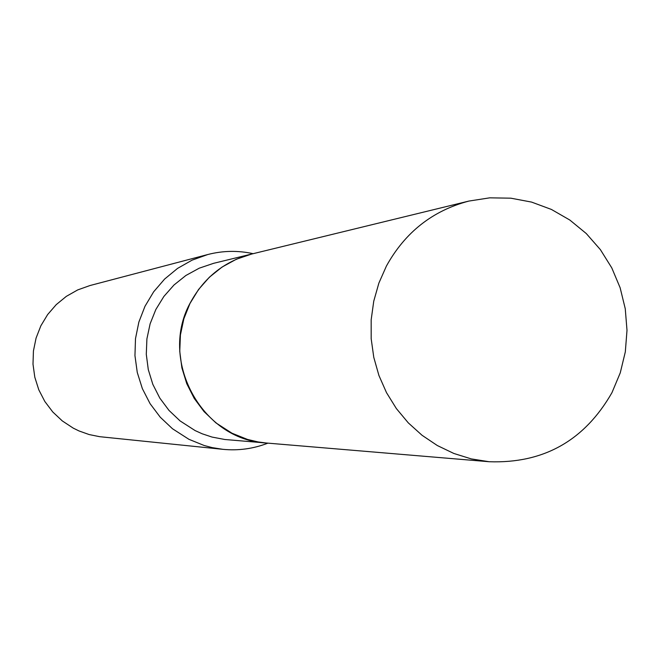 <?xml version="1.0" encoding="UTF-8"?>
<svg xmlns="http://www.w3.org/2000/svg" width="660" height="660" viewBox="0 0 660 660"><rect width="100%" height="100%" fill="white"/><g stroke="black" fill="none" stroke-linecap="round" stroke-linejoin="round"><path stroke-width="0.99" d="M611.952 392.675C584.488 440.624 543.559 463.642 489.192 461.736L471.248 458.898L453.841 453.461L437.324 445.533L422.037 435.27L408.284 422.862L396.363 408.565L386.504 392.659L378.923 375.482L373.783 357.365L371.176 338.695L371.167 319.836L373.75 301.191L378.865 283.132L386.422 266.029C405.1 232.303 432.589 210.647 468.897 201.069L489.761 197.835L510.848 198.181L531.581 202.092L551.413 209.443L569.811 220.027L586.278 233.549L600.394 249.653L611.779 267.886L620.136 287.76L625.259 308.764L627 330.322L625.317 351.871L620.26 372.842L611.952 392.675M489.192 461.736L266.45 443.025C201.135 440.03 157.715 358.784 191.161 301.265C204.864 276.812 225.052 261.063 251.732 254.026L468.897 201.069M266.417 443.025L258.167 441.961L247.401 439.403L231.965 433.207L215.919 422.879L204.039 411.592L194.221 398.401L186.763 383.683L181.896 367.884L179.759 351.475L180.419 334.942L183.851 318.788L189.964 303.484L198.561 289.484L209.377 277.216L222.098 267.036L236.338 259.24L251.699 254.034M267.894 443.149C253.407 448.775 238.409 450.838 222.915 449.328L99.627 436.681L89.141 434.552L79.035 430.955L73.252 428.134L62.312 420.932L52.75 411.955L44.822 401.47L38.783 389.779L34.807 377.215L33 364.155L33.429 350.971L36.077 338.068L40.854 325.809L47.636 314.564L56.215 304.648L66.33 296.356L77.698 289.921L89.966 285.541L207.751 254.537C222.824 250.651 237.955 250.363 253.143 253.688M222.915 449.328L212.108 447.595L204.163 445.5L188.917 439.304L172.499 428.761L160.256 417.211L150.109 403.714L142.37 388.649L137.272 372.471L134.953 355.649L135.49 338.671L138.872 322.055L144.986 306.281L153.656 291.802L164.62 279.056L177.548 268.405L192.068 260.155L207.751 254.537M266.384 443.017L224.73 439.486L212.033 437.068L202.199 433.793L195.104 430.576L180.097 420.932L168.985 410.396L159.802 398.087L152.831 384.351L148.286 369.608L146.289 354.296L146.908 338.869L150.125 323.788L155.834 309.507L163.878 296.447L174.001 284.988L185.897 275.476L199.221 268.191L213.568 263.332L251.674 254.042"/></g></svg>
